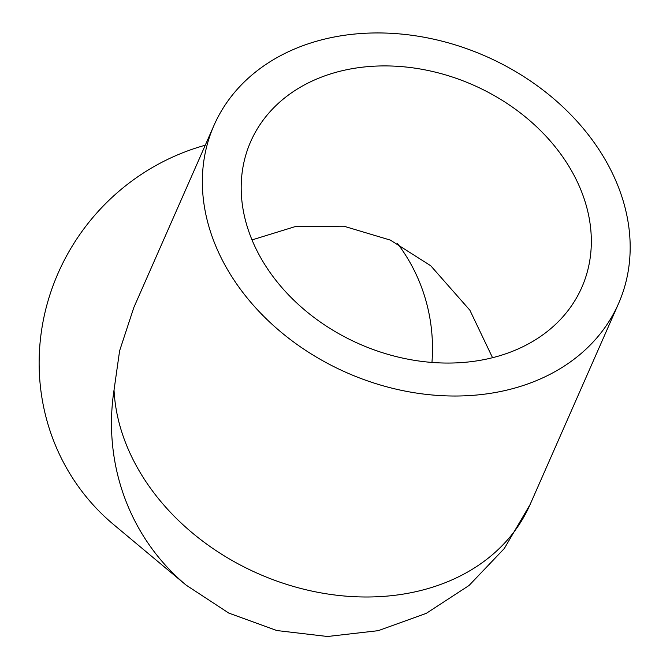 <?xml version="1.0" encoding="UTF-8"?>
<svg xmlns="http://www.w3.org/2000/svg" width="670" height="670" viewBox="0 0 670 670"><rect width="100%" height="100%" fill="white"/><g stroke="black" fill="none" stroke-linecap="round" stroke-linejoin="round"><path stroke-width="1" d="M424.956 394.228A221.033 172.827 -156.2 0 1 213.956 125.458A221.033 172.827 -156.2 0 1 485.876 56.305A221.033 172.827 -156.2 0 1 618.561 303.527A221.033 172.827 -156.2 0 1 424.956 394.228M213.956 125.458L133.858 307.438L119.612 350.804L114.034 390.041A221.033 172.827 23.8 0 0 336.507 595.203A221.033 172.827 23.8 0 0 530.112 504.502L618.561 303.527M205.255 145.222A221.033 212.968 129.9 0 0 41.682 329.615A221.033 212.968 129.9 0 0 113.774 524.694L186.118 585.119L228.822 613.1L276.802 630.537L327.513 636.5L378.232 630.671L426.262 613.36L469.042 585.488L504.284 548.546L530.112 504.502M423.381 361.591A180.892 141.445 -156.2 0 1 250.689 141.621A180.892 141.445 -156.2 0 1 473.229 85.031A180.892 141.445 -156.2 0 1 581.828 287.363A180.892 141.445 -156.2 0 1 423.381 361.591M431.957 362.437A180.892 174.292 129.9 0 0 397.595 243.646M492.534 357.688L469.879 310.21L430.726 265.747L390.375 240.111L343.878 226.2L296.023 226.351L251.97 239.927M114.034 390.041A221.033 212.968 129.9 0 0 186.118 585.119"/></g></svg>
